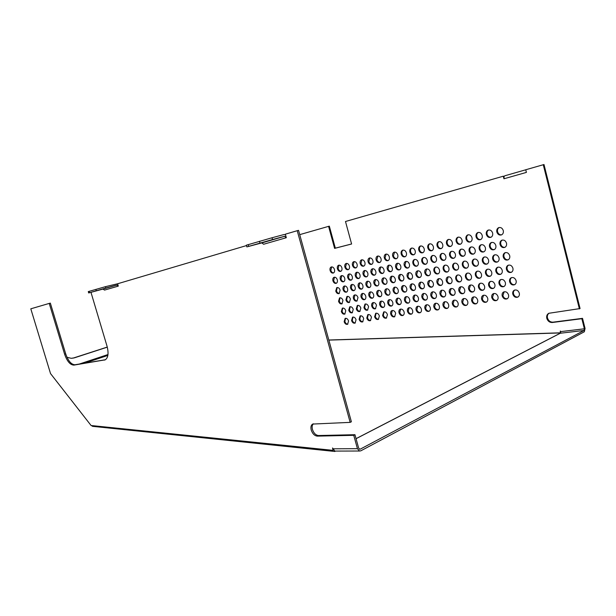 <?xml version="1.0" encoding="UTF-8"?>
<svg xmlns="http://www.w3.org/2000/svg" width="616" height="616" viewBox="0 0 616 616"><rect width="100%" height="100%" fill="white"/><g stroke="black" fill="none" stroke-linecap="round" stroke-linejoin="round"><path stroke-width="0.92" d="M357.996 297.605C357.211 295.488 356.04 294.625 354.485 295.018C353.415 295.642 353.06 296.796 353.422 298.475C354.215 300.585 355.386 301.447 356.941 301.055L357.996 297.605M354.985 294.879L354.146 298.213C354.77 300.007 355.771 300.916 357.165 300.931M347.455 296.342L346.639 299.638C347.247 301.416 348.233 302.31 349.603 302.333M340.055 297.782L339.27 301.039C339.87 302.795 340.833 303.68 342.173 303.711M501.085 279.479C499.83 280.334 499.391 281.643 499.753 283.399C500.569 285.701 502.009 286.725 504.057 286.478M490.675 281.358C489.45 282.205 489.027 283.491 489.381 285.231C490.19 287.495 491.591 288.511 493.593 288.288M480.495 283.191C479.294 284.022 478.878 285.3 479.24 287.025C480.033 289.25 481.396 290.259 483.352 290.059M470.524 284.992L469.307 288.773C470.085 290.968 471.425 291.976 473.327 291.791M460.768 286.748L459.582 290.49C460.345 292.654 461.653 293.647 463.509 293.486M451.212 288.473L450.065 292.176C450.812 294.302 452.09 295.295 453.907 295.149M441.849 290.167L440.733 293.824C441.472 295.919 442.727 296.904 444.49 296.773M432.678 291.822L431.6 295.441C432.324 297.505 433.548 298.475 435.273 298.367M423.685 293.439L422.645 297.02C423.354 299.053 424.555 300.023 426.241 299.923M414.876 295.033L413.867 298.567C414.568 300.577 415.738 301.532 417.386 301.455M406.244 296.589L405.259 300.092C405.952 302.063 407.099 303.018 408.708 302.949M397.774 298.121L396.82 301.578C397.497 303.526 398.629 304.473 400.2 304.42M362.67 293.393L361.8 296.758C362.424 298.583 363.455 299.491 364.88 299.491M370.493 291.876L369.592 295.28C370.231 297.128 371.279 298.044 372.734 298.036M378.463 290.329L377.539 293.77C378.185 295.642 379.248 296.565 380.742 296.542M386.594 288.75L385.639 292.23C386.294 294.125 387.379 295.064 388.904 295.025M394.879 287.141L393.894 290.66C394.556 292.585 395.665 293.524 397.22 293.486M403.326 285.501L402.31 289.058C402.987 291.014 404.119 291.961 405.705 291.907M411.95 283.83L410.895 287.426C411.58 289.412 412.735 290.367 414.36 290.298M420.736 282.128L419.65 285.762C420.351 287.772 421.529 288.735 423.192 288.65M429.706 280.388L428.59 284.068C429.298 286.101 430.499 287.071 432.209 286.979M438.862 278.609L437.707 282.336C438.423 284.4 439.655 285.377 441.403 285.27M448.209 276.8L447.016 280.565C447.747 282.667 449.002 283.645 450.789 283.522M457.742 274.952C456.564 275.768 456.148 277.038 456.51 278.763C457.257 280.888 458.543 281.882 460.375 281.735M467.482 273.065C466.273 273.889 465.85 275.175 466.212 276.915C466.974 279.079 468.291 280.08 470.162 279.918M477.431 271.132C476.199 271.972 475.76 273.273 476.122 275.036C476.9 277.231 478.247 278.24 480.164 278.055M487.595 269.161C486.332 270.016 485.885 271.333 486.247 273.111C487.033 275.337 488.411 276.353 490.382 276.153M426.626 304.735L425.625 308.246C426.349 310.31 427.573 311.28 429.283 311.172M417.802 306.206L416.824 309.686C417.54 311.719 418.734 312.682 420.405 312.589M409.147 307.654L408.2 311.095C408.908 313.097 410.071 314.052 411.704 313.975M400.662 309.07L399.745 312.474C400.438 314.453 401.578 315.4 403.18 315.33M392.338 310.464L391.453 313.829C392.13 315.777 393.254 316.724 394.81 316.67M384.176 311.827L383.314 315.161C383.984 317.078 385.085 318.018 386.609 317.971M376.168 313.167L375.337 316.462C375.991 318.356 377.069 319.288 378.563 319.257M368.306 314.483L367.498 317.748C368.152 319.612 369.207 320.536 370.663 320.52M514.83 290.005C513.598 290.868 513.159 292.161 513.513 293.886C514.375 296.257 515.869 297.297 518.01 297.004M511.719 277.562C510.441 278.432 509.979 279.756 510.348 281.527C511.18 283.861 512.651 284.9 514.753 284.63M508.6 265.096C507.276 265.973 506.799 267.321 507.168 269.138C507.984 271.44 509.424 272.465 511.496 272.226M505.474 252.591C504.104 253.476 503.603 254.847 503.98 256.718C504.773 258.982 506.19 260.006 508.231 259.79M360.599 315.769L359.813 319.003C360.452 320.844 361.484 321.76 362.916 321.752M353.022 317.04L352.267 320.235C352.899 322.053 353.915 322.961 355.309 322.961M345.591 318.28L344.86 321.444C345.476 323.238 346.477 324.139 347.848 324.155M502.348 240.063C500.923 240.948 500.408 242.35 500.785 244.267C501.555 246.492 502.949 247.509 504.951 247.324M435.635 303.226L434.603 306.783C435.343 308.87 436.582 309.856 438.338 309.725M444.829 301.694L443.759 305.282C444.513 307.407 445.784 308.4 447.578 308.254M454.208 300.123L453.107 303.757C453.877 305.913 455.178 306.907 457.01 306.745M463.786 298.521L462.655 302.202C463.432 304.389 464.764 305.39 466.643 305.213M473.565 296.889L472.395 300.608C473.188 302.833 474.551 303.842 476.476 303.642M483.545 295.226L482.343 298.983C483.16 301.239 484.553 302.256 486.525 302.033M493.747 293.516L492.515 297.32C493.339 299.615 494.763 300.639 496.789 300.392M504.173 291.776L502.902 295.626C503.742 297.959 505.205 298.991 507.284 298.721M342.827 308.038L342.065 311.249C342.673 313.028 343.659 313.921 345.014 313.944M350.242 306.699L349.457 309.948C350.073 311.742 351.074 312.651 352.46 312.659M357.796 305.336L356.987 308.616C357.611 310.441 358.635 311.35 360.044 311.35M365.488 303.95L364.657 307.261C365.288 309.109 366.335 310.025 367.775 310.017M373.335 302.533L372.464 305.882C373.111 307.754 374.174 308.678 375.652 308.655M381.327 301.085L380.434 304.473C381.088 306.368 382.166 307.299 383.676 307.269M389.466 299.615L388.55 303.041C389.212 304.966 390.321 305.906 391.861 305.859M346.538 263.386L345.607 266.867C346.192 268.599 347.155 269.492 348.494 269.531M339.054 265.142L338.153 268.584C338.731 270.301 339.678 271.179 340.995 271.233M331.708 266.867L330.838 270.278C331.408 271.972 332.34 272.842 333.626 272.903M491.768 242.404C490.382 243.274 489.874 244.66 490.251 246.554C491.014 248.749 492.369 249.757 494.325 249.588M354.161 261.592L353.207 265.111C353.8 266.867 354.778 267.767 356.148 267.798M361.931 259.767L360.945 263.325C361.546 265.103 362.539 266.012 363.94 266.035M369.854 257.904L368.83 261.507C369.438 263.309 370.455 264.218 371.887 264.233M481.419 244.691C480.064 245.553 479.579 246.916 479.956 248.787C480.703 250.951 482.028 251.952 483.937 251.798M471.294 246.931C469.97 247.778 469.5 249.126 469.877 250.974C470.609 253.107 471.91 254.1 473.766 253.961M461.384 249.126C460.09 249.957 459.636 251.29 460.006 253.122C460.73 255.216 462 256.202 463.817 256.079M451.682 251.266C450.419 252.09 449.98 253.407 450.35 255.216C451.058 257.28 452.306 258.266 454.077 258.158M442.18 253.369C440.948 254.185 440.517 255.486 440.887 257.272C441.587 259.305 442.804 260.283 444.536 260.191M432.871 255.432C431.67 256.233 431.254 257.511 431.623 259.282C432.317 261.292 433.502 262.254 435.196 262.177M423.754 257.442C422.584 258.235 422.183 259.505 422.545 261.253C423.223 263.232 424.393 264.187 426.049 264.125M414.822 259.421C413.675 260.206 413.29 261.454 413.652 263.186C414.322 265.134 415.461 266.089 417.078 266.035M448.64 239.385C447.339 240.217 446.877 241.549 447.255 243.405C447.947 245.438 449.172 246.415 450.912 246.323M458.319 237.114C456.995 237.953 456.518 239.308 456.895 241.179C457.596 243.243 458.843 244.229 460.629 244.121M468.214 234.788C466.851 235.635 466.358 237.014 466.736 238.908C467.452 241.002 468.73 241.988 470.562 241.872M478.324 232.409C476.923 233.272 476.414 234.665 476.792 236.583C477.523 238.708 478.825 239.709 480.703 239.578M488.65 229.984C487.218 230.861 486.694 232.27 487.071 234.211C487.81 236.367 489.142 237.376 491.067 237.229M439.154 241.618C437.891 242.435 437.445 243.751 437.814 245.584C438.5 247.586 439.693 248.556 441.403 248.479M429.868 243.797C428.628 244.606 428.197 245.907 428.574 247.717C429.244 249.696 430.415 250.65 432.085 250.596M420.767 245.938C419.565 246.731 419.142 248.017 419.519 249.803C420.181 251.759 421.329 252.714 422.953 252.66M411.858 248.032C410.68 248.818 410.271 250.088 410.641 251.852C411.296 253.777 412.42 254.724 414.014 254.685M403.118 250.081C401.971 250.858 401.578 252.121 401.948 253.861C402.595 255.763 403.696 256.703 405.251 256.672M394.556 252.098L393.424 255.833C394.055 257.704 395.133 258.635 396.658 258.62M386.163 254.069L385.062 257.757C385.693 259.606 386.748 260.53 388.242 260.53M377.931 256.002L376.869 259.652C377.485 261.477 378.524 262.393 379.98 262.401M445.199 265.096C444.005 265.904 443.589 267.182 443.951 268.93C444.667 271.002 445.907 271.979 447.67 271.864M435.874 267.036C434.703 267.829 434.303 269.092 434.665 270.824C435.373 272.857 436.582 273.827 438.299 273.735M426.734 268.93L425.571 272.672C426.264 274.682 427.45 275.645 429.129 275.568M417.787 270.786L416.655 274.49C417.34 276.469 418.503 277.423 420.143 277.354M409.009 272.611L407.915 276.268C408.593 278.216 409.732 279.163 411.334 279.11M400.408 274.389L399.353 278.009C400.015 279.934 401.132 280.873 402.702 280.834M391.976 276.145L390.952 279.718C391.607 281.62 392.7 282.551 394.232 282.521M352.175 284.407L351.305 287.788C351.913 289.559 352.906 290.459 354.285 290.483M344.66 285.963L343.82 289.312C344.413 291.06 345.391 291.953 346.739 291.984M337.275 287.495L336.467 290.806C337.052 292.538 338.007 293.424 339.331 293.462M497.982 267.151C496.688 268.014 496.227 269.346 496.596 271.148C497.389 273.412 498.806 274.428 500.823 274.212M359.836 282.813L358.943 286.232C359.559 288.034 360.568 288.942 361.969 288.95M367.644 281.196L366.72 284.646C367.344 286.471 368.368 287.387 369.808 287.387M375.598 279.541L374.644 283.037C375.275 284.885 376.322 285.809 377.793 285.801M383.714 277.855L382.721 281.389C383.36 283.268 384.43 284.192 385.932 284.176M406.067 261.361L404.935 265.072C405.598 267.005 406.714 267.945 408.293 267.906M397.489 263.255L396.388 266.928C397.043 268.83 398.136 269.77 399.684 269.739M389.073 265.119L388.011 268.745C388.65 270.624 389.728 271.556 391.237 271.533M380.819 266.944L379.795 270.532C380.426 272.38 381.481 273.304 382.96 273.296M372.734 268.73L371.741 272.28C372.357 274.112 373.396 275.021 374.844 275.029M364.795 270.493L363.833 273.997C364.441 275.799 365.457 276.707 366.874 276.723M357.003 272.21L356.079 275.683C356.679 277.462 357.673 278.363 359.059 278.386M454.716 263.124C453.492 263.941 453.068 265.234 453.438 267.005C454.161 269.1 455.424 270.085 457.226 269.962M464.441 261.107C463.186 261.939 462.747 263.248 463.117 265.034C463.856 267.159 465.149 268.153 466.997 268.014M474.366 259.043C473.088 259.89 472.634 261.215 473.003 263.024C473.758 265.18 475.082 266.181 476.969 266.027M484.515 256.941C483.206 257.796 482.736 259.136 483.106 260.968C483.868 263.163 485.223 264.164 487.164 263.995M349.357 273.904L348.464 277.339C349.056 279.094 350.034 279.987 351.397 280.018M341.857 275.568L340.987 278.956C341.58 280.696 342.535 281.581 343.867 281.62M334.496 277.192L333.656 280.55C334.234 282.267 335.173 283.144 336.482 283.191M494.879 254.793C493.539 255.663 493.054 257.018 493.424 258.866C494.209 261.092 495.595 262.108 497.582 261.916M499.206 227.504C497.743 228.39 497.197 229.822 497.582 231.785C498.329 233.972 499.692 234.989 501.663 234.827M335.335 248.156L334.596 248.379L328.582 226.357L329.329 226.149L335.335 248.156L351.59 243.975M504.119 176.345L503.295 176.199L503.95 178.779L504.119 176.345L504.766 175.806L525.748 169.785M548.887 313.275L580.072 308.562L543.997 164.526L525.741 169.754L526.403 172.395L503.95 178.779M549.133 313.174C547.593 314.26 547.047 315.869 547.485 317.987C548.471 320.82 550.296 322.214 552.976 322.168L582.52 318.349L581.843 318.695L584.376 328.798L584.022 330.461L360.314 449.118L359.667 449.21L358.635 448.04L354.955 434.703L353.746 435.327L357.434 448.679L359.482 451.02L360.791 450.835L584.353 331.762L585.054 328.444L582.52 318.349M350.404 299.045C349.626 296.95 348.471 296.096 346.947 296.481L345.915 299.9C346.692 301.986 347.848 302.841 349.372 302.464L350.404 299.045M342.95 300.462C342.18 298.39 341.048 297.543 339.555 297.913L338.546 301.293C339.316 303.365 340.448 304.212 341.942 303.842L342.95 300.462M505.366 282.575C504.365 279.995 502.764 279.025 500.554 279.672C499.168 280.48 498.667 281.828 499.037 283.691C500.03 286.271 501.64 287.241 503.857 286.586C505.236 285.778 505.736 284.438 505.366 282.575M494.864 284.43C493.878 281.882 492.307 280.919 490.151 281.543C488.788 282.344 488.296 283.668 488.673 285.524C489.651 288.072 491.222 289.027 493.393 288.396C494.74 287.603 495.233 286.278 494.864 284.43M484.584 286.24C483.614 283.73 482.082 282.775 479.972 283.375C478.632 284.161 478.155 285.47 478.524 287.31C479.487 289.828 481.027 290.783 483.144 290.167C484.476 289.389 484.954 288.08 484.584 286.24M474.528 288.019C473.573 285.531 472.064 284.584 470 285.17C468.691 285.94 468.222 287.241 468.591 289.066C469.546 291.545 471.055 292.492 473.119 291.899C474.428 291.137 474.89 289.836 474.528 288.019M464.68 289.751C463.74 287.302 462.262 286.363 460.244 286.925C458.958 287.687 458.497 288.973 458.866 290.783C459.805 293.231 461.284 294.171 463.301 293.601C464.587 292.846 465.042 291.56 464.68 289.751M455.032 291.453C454.108 289.035 452.66 288.096 450.689 288.65C449.426 289.397 448.972 290.667 449.341 292.461C450.265 294.879 451.721 295.819 453.692 295.264C454.955 294.517 455.401 293.247 455.032 291.453M445.591 293.124C444.675 290.729 443.258 289.805 441.333 290.336C440.086 291.068 439.647 292.323 440.017 294.109C440.925 296.496 442.35 297.428 444.282 296.889C445.514 296.157 445.953 294.902 445.591 293.124M436.336 294.756C435.435 292.392 434.041 291.468 432.163 291.984C430.938 292.708 430.507 293.947 430.877 295.719C431.77 298.082 433.171 298.999 435.058 298.483C436.274 297.767 436.698 296.519 436.336 294.756M427.273 296.358C426.387 294.025 425.017 293.108 423.177 293.609C421.968 294.317 421.552 295.541 421.922 297.297C422.807 299.63 424.17 300.546 426.026 300.046C427.219 299.338 427.635 298.106 427.273 296.358M418.387 297.921C417.509 295.618 416.17 294.71 414.368 295.195C413.182 295.888 412.774 297.105 413.143 298.845C414.014 301.155 415.361 302.063 417.171 301.57C418.341 300.877 418.749 299.661 418.387 297.921M409.678 299.461C408.816 297.181 407.499 296.273 405.736 296.75C404.573 297.436 404.173 298.637 404.535 300.369C405.397 302.649 406.714 303.549 408.493 303.072C409.648 302.394 410.04 301.185 409.678 299.461M401.139 300.962C400.292 298.714 398.999 297.813 397.266 298.275C396.127 298.945 395.734 300.138 396.096 301.855C396.95 304.111 398.244 305.005 399.977 304.543C401.116 303.873 401.501 302.679 401.139 300.962M365.735 296.134C364.934 294.001 363.74 293.131 362.162 293.532C361.076 294.171 360.714 295.334 361.076 297.02C361.869 299.153 363.063 300.023 364.657 299.615C365.735 298.983 366.096 297.821 365.735 296.134M373.619 294.64C372.811 292.477 371.594 291.607 369.977 292.015C368.876 292.662 368.507 293.84 368.869 295.541C369.677 297.697 370.894 298.575 372.511 298.159C373.612 297.513 373.981 296.335 373.619 294.64M381.65 293.116C380.834 290.929 379.602 290.051 377.955 290.475C376.83 291.129 376.445 292.315 376.815 294.032C377.631 296.219 378.863 297.097 380.519 296.666C381.635 296.011 382.012 294.825 381.65 293.116M389.843 291.56C389.012 289.351 387.757 288.465 386.078 288.904C384.931 289.566 384.546 290.767 384.908 292.492C385.739 294.702 386.994 295.588 388.688 295.149C389.82 294.479 390.205 293.285 389.843 291.56M398.198 289.974C397.358 287.734 396.08 286.848 394.363 287.295C393.193 287.972 392.8 289.189 393.17 290.929C394.001 293.162 395.287 294.048 397.012 293.601C398.167 292.923 398.56 291.715 398.198 289.974M406.714 288.357C405.867 286.094 404.558 285.193 402.81 285.662C401.624 286.348 401.216 287.572 401.586 289.327C402.433 291.591 403.734 292.485 405.497 292.015C406.675 291.329 407.084 290.105 406.714 288.357M415.4 286.702C414.537 284.415 413.213 283.514 411.419 283.991C410.218 284.692 409.802 285.932 410.171 287.695C411.026 289.982 412.358 290.891 414.16 290.405C415.353 289.705 415.769 288.473 415.4 286.702M424.27 285.023C423.392 282.705 422.037 281.797 420.212 282.29C418.988 283.006 418.557 284.253 418.926 286.04C419.796 288.35 421.152 289.258 422.992 288.765C424.208 288.049 424.632 286.802 424.27 285.023M433.31 283.306C432.424 280.965 431.046 280.049 429.175 280.557C427.928 281.281 427.489 282.544 427.866 284.338C428.744 286.679 430.13 287.595 432.001 287.087C433.24 286.363 433.679 285.1 433.31 283.306M442.542 281.55C441.641 279.179 440.24 278.263 438.33 278.786C437.06 279.525 436.613 280.796 436.983 282.605C437.876 284.977 439.285 285.901 441.202 285.37C442.465 284.638 442.912 283.36 442.542 281.55M451.967 279.764C451.058 277.362 449.618 276.438 447.67 276.977C446.377 277.724 445.915 279.017 446.292 280.842C447.201 283.245 448.633 284.168 450.596 283.622C451.875 282.875 452.337 281.589 451.967 279.764M461.592 277.939C460.66 275.506 459.205 274.574 457.203 275.129C455.886 275.891 455.417 277.2 455.794 279.04C456.71 281.466 458.181 282.397 460.183 281.835C461.492 281.073 461.962 279.772 461.592 277.939M471.417 276.068C470.478 273.612 468.984 272.665 466.943 273.242C465.604 274.02 465.118 275.337 465.496 277.192C466.428 279.656 467.921 280.596 469.977 280.018C471.309 279.24 471.787 277.924 471.417 276.068M481.45 274.166C480.503 271.671 478.978 270.724 476.884 271.317C475.521 272.11 475.028 273.442 475.406 275.314C476.353 277.808 477.877 278.755 479.98 278.155C481.335 277.362 481.827 276.03 481.45 274.166M491.707 272.218C490.744 269.692 489.189 268.738 487.048 269.354C485.662 270.162 485.154 271.51 485.531 273.389C486.494 275.914 488.049 276.869 490.197 276.253C491.576 275.444 492.084 274.105 491.707 272.218M430.268 307.661C429.367 305.305 427.989 304.389 426.133 304.897C424.955 305.598 424.54 306.806 424.909 308.539C425.802 310.895 427.188 311.812 429.052 311.296C430.222 310.603 430.63 309.386 430.268 307.661M421.367 309.116C420.482 306.791 419.126 305.875 417.309 306.368C416.147 307.061 415.746 308.262 416.108 309.971C416.993 312.297 418.349 313.213 420.174 312.712C421.329 312.027 421.729 310.826 421.367 309.116M412.635 310.541C411.765 308.239 410.433 307.33 408.654 307.815C407.515 308.493 407.122 309.679 407.484 311.38C408.354 313.683 409.686 314.584 411.473 314.106C412.612 313.429 412.997 312.243 412.635 310.541M404.081 311.935C403.218 309.663 401.917 308.762 400.169 309.224C399.045 309.894 398.668 311.072 399.029 312.759C399.892 315.03 401.193 315.931 402.941 315.469C404.058 314.799 404.442 313.621 404.081 311.935M395.688 313.305C394.841 311.057 393.555 310.164 391.845 310.618C390.744 311.272 390.375 312.435 390.729 314.114C391.584 316.362 392.862 317.255 394.579 316.801L395.688 313.305M387.456 314.645C386.617 312.428 385.362 311.534 383.683 311.973L382.598 315.446C383.437 317.663 384.692 318.549 386.371 318.11L387.456 314.645M379.387 315.97C378.555 313.767 377.323 312.889 375.683 313.313L374.613 316.747C375.444 318.942 376.676 319.82 378.324 319.396L379.387 315.97M371.463 317.255C370.647 315.092 369.431 314.206 367.821 314.622L366.782 318.025C367.598 320.197 368.815 321.067 370.424 320.651L371.463 317.255M519.296 293.131C518.264 290.49 516.601 289.512 514.322 290.19C512.943 291.014 512.443 292.346 512.812 294.194C513.844 296.835 515.5 297.813 517.794 297.128C519.157 296.311 519.658 294.979 519.296 293.131M516.108 280.68C515.091 278.062 513.451 277.085 511.188 277.754C509.778 278.586 509.263 279.941 509.632 281.82C510.649 284.438 512.289 285.408 514.56 284.738C515.962 283.914 516.477 282.559 516.108 280.68M512.905 268.191C511.911 265.604 510.287 264.634 508.046 265.288C506.606 266.127 506.075 267.506 506.452 269.423C507.445 272.01 509.07 272.98 511.326 272.318C512.751 271.479 513.282 270.108 512.905 268.191M509.702 255.679C508.724 253.114 507.122 252.152 504.897 252.791C503.426 253.638 502.879 255.039 503.257 256.988C504.235 259.552 505.844 260.514 508.077 259.867C509.54 259.02 510.079 257.627 509.702 255.679M363.686 318.526C362.878 316.378 361.684 315.507 360.114 315.908L359.097 319.281C359.906 321.421 361.099 322.291 362.678 321.891L363.686 318.526M356.063 319.773C355.263 317.648 354.085 316.786 352.545 317.171L351.551 320.512C352.344 322.63 353.522 323.5 355.07 323.107L356.063 319.773M348.571 320.998C347.778 318.895 346.623 318.033 345.114 318.41L344.144 321.721C344.929 323.816 346.084 324.678 347.601 324.293L348.571 320.998M506.491 243.127C505.528 240.587 503.942 239.632 501.74 240.263C500.238 241.118 499.676 242.542 500.061 244.529C501.024 247.07 502.61 248.025 504.82 247.386C506.313 246.531 506.868 245.114 506.491 243.127M439.354 306.183C438.446 303.796 437.037 302.872 435.135 303.395C433.933 304.104 433.518 305.336 433.88 307.076C434.796 309.455 436.205 310.379 438.107 309.856C439.3 309.14 439.716 307.915 439.354 306.183M448.625 304.666C447.701 302.256 446.269 301.316 444.328 301.863C443.104 302.587 442.681 303.827 443.043 305.575C443.967 307.992 445.399 308.924 447.355 308.377C448.563 307.654 448.987 306.421 448.625 304.666M458.096 303.126C457.157 300.677 455.694 299.738 453.707 300.3C452.46 301.031 452.028 302.287 452.39 304.05C453.33 306.499 454.793 307.438 456.787 306.868C458.019 306.137 458.458 304.889 458.096 303.126M467.76 301.547C466.805 299.068 465.311 298.121 463.278 298.698C462.015 299.453 461.569 300.716 461.938 302.495C462.885 304.966 464.379 305.913 466.42 305.336C467.675 304.589 468.122 303.326 467.76 301.547M477.631 299.938C476.661 297.428 475.136 296.473 473.057 297.074C471.771 297.836 471.317 299.114 471.679 300.908C472.649 303.411 474.174 304.366 476.26 303.765C477.531 303.003 477.993 301.725 477.631 299.938M487.71 298.29C486.725 295.749 485.169 294.787 483.044 295.403C481.735 296.18 481.265 297.474 481.635 299.284C482.613 301.817 484.176 302.779 486.309 302.156C487.603 301.386 488.072 300.092 487.71 298.29M498.005 296.612C497.012 294.032 495.418 293.07 493.247 293.701C491.915 294.494 491.437 295.803 491.799 297.62C492.8 300.192 494.386 301.162 496.573 300.516C497.897 299.73 498.375 298.429 498.005 296.612M508.531 294.887C507.522 292.284 505.898 291.306 503.672 291.969C502.317 292.769 501.824 294.094 502.194 295.926C503.203 298.537 504.827 299.507 507.068 298.845C508.408 298.036 508.901 296.72 508.531 294.887M345.761 310.741C344.983 308.655 343.844 307.8 342.334 308.169L341.349 311.519C342.126 313.606 343.266 314.453 344.775 314.083L345.761 310.741M353.238 309.417C352.444 307.315 351.282 306.452 349.749 306.837L348.733 310.21C349.526 312.32 350.689 313.182 352.229 312.789L353.238 309.417M360.845 308.077C360.044 305.944 358.866 305.082 357.303 305.474L356.264 308.885C357.057 311.018 358.243 311.881 359.813 311.48L360.845 308.077M368.599 306.706C367.791 304.55 366.589 303.68 364.995 304.088L363.933 307.53C364.741 309.686 365.942 310.556 367.544 310.148L368.599 306.706M376.507 305.313C375.683 303.134 374.459 302.256 372.834 302.679C371.748 303.318 371.386 304.473 371.748 306.152C372.565 308.331 373.789 309.209 375.421 308.785L376.507 305.313M384.561 303.896C383.73 301.686 382.482 300.808 380.819 301.239C379.718 301.886 379.348 303.057 379.71 304.751C380.534 306.953 381.781 307.831 383.452 307.399C384.546 306.753 384.915 305.582 384.561 303.896M392.769 302.441C391.93 300.215 390.66 299.322 388.965 299.769C387.841 300.431 387.464 301.617 387.826 303.318C388.665 305.544 389.936 306.429 391.637 305.983C392.754 305.328 393.131 304.142 392.769 302.441M349.418 266.058C348.656 263.995 347.516 263.147 346 263.517C344.883 264.156 344.506 265.357 344.875 267.105C345.63 269.169 346.777 270.008 348.294 269.639C349.411 268.992 349.788 267.798 349.418 266.058M341.88 267.791C341.125 265.75 340.009 264.911 338.523 265.273C337.422 265.904 337.052 267.09 337.422 268.822C338.169 270.863 339.293 271.702 340.787 271.34C341.88 270.709 342.25 269.523 341.88 267.791M334.48 269.5C333.741 267.483 332.64 266.643 331.177 266.998C330.091 267.621 329.737 268.792 330.107 270.509C330.846 272.534 331.947 273.365 333.418 273.011C334.496 272.387 334.85 271.217 334.48 269.5M495.818 245.445C494.871 242.935 493.324 241.988 491.168 242.596C489.697 243.435 489.15 244.845 489.528 246.808C490.475 249.318 492.03 250.265 494.194 249.649C495.657 248.818 496.196 247.416 495.818 245.445M357.095 264.279C356.325 262.2 355.17 261.346 353.623 261.723C352.483 262.377 352.098 263.586 352.468 265.35C353.238 267.436 354.392 268.283 355.948 267.898C357.08 267.252 357.465 266.043 357.095 264.279M364.918 262.478C364.141 260.368 362.963 259.513 361.384 259.906C360.229 260.568 359.836 261.785 360.206 263.563C360.984 265.673 362.162 266.528 363.748 266.135C364.903 265.473 365.288 264.249 364.918 262.478M372.896 260.637C372.11 258.504 370.917 257.642 369.3 258.042C368.122 258.72 367.721 259.952 368.091 261.746C368.876 263.879 370.077 264.741 371.694 264.333C372.865 263.656 373.273 262.424 372.896 260.637M485.385 247.709C484.445 245.237 482.929 244.29 480.827 244.883C479.379 245.707 478.848 247.093 479.225 249.049C480.157 251.52 481.681 252.468 483.791 251.867C485.231 251.043 485.762 249.657 485.385 247.709M475.167 249.927C474.251 247.478 472.757 246.546 470.701 247.116C469.284 247.925 468.768 249.295 469.146 251.236C470.062 253.677 471.556 254.616 473.619 254.038C475.028 253.23 475.544 251.859 475.167 249.927M465.172 252.098C464.264 249.68 462.808 248.749 460.799 249.303C459.405 250.096 458.897 251.459 459.282 253.376C460.183 255.786 461.646 256.718 463.663 256.164C465.049 255.37 465.55 254.015 465.172 252.098M455.393 254.215C454.493 251.836 453.06 250.912 451.097 251.444C449.734 252.229 449.241 253.569 449.618 255.471C450.512 257.858 451.944 258.782 453.915 258.235C455.278 257.457 455.763 256.117 455.393 254.215M445.807 256.295C444.929 253.938 443.528 253.022 441.603 253.546C440.263 254.308 439.778 255.64 440.155 257.526C441.041 259.883 442.442 260.799 444.375 260.275C445.707 259.505 446.184 258.181 445.807 256.295M436.428 258.335C435.558 256.002 434.18 255.093 432.301 255.601C430.984 256.348 430.515 257.665 430.892 259.536C431.762 261.862 433.14 262.77 435.027 262.262C436.336 261.515 436.806 260.206 436.428 258.335M427.242 260.329C426.38 258.027 425.032 257.118 423.192 257.611C421.898 258.35 421.436 259.652 421.814 261.507C422.676 263.802 424.024 264.711 425.872 264.218C427.158 263.479 427.612 262.177 427.242 260.329M418.233 262.277C417.386 260.006 416.062 259.105 414.26 259.582C412.99 260.314 412.543 261.592 412.92 263.432C413.767 265.712 415.092 266.605 416.901 266.127C418.164 265.404 418.611 264.118 418.233 262.277M452.283 242.319C451.397 239.955 449.988 239.039 448.04 239.562C446.646 240.348 446.138 241.711 446.523 243.651C447.401 246.007 448.818 246.924 450.773 246.4C452.159 245.607 452.66 244.252 452.283 242.319M462.038 240.063C461.145 237.676 459.705 236.752 457.711 237.291C456.294 238.092 455.778 239.47 456.163 241.426C457.049 243.813 458.497 244.737 460.498 244.19C461.908 243.389 462.423 242.019 462.038 240.063M472.018 237.761C471.109 235.343 469.638 234.411 467.598 234.973C466.15 235.789 465.619 237.183 466.004 239.154C466.913 241.572 468.383 242.504 470.432 241.934C471.864 241.125 472.395 239.732 472.018 237.761M482.205 235.412C481.288 232.964 479.787 232.024 477.7 232.602C476.222 233.433 475.683 234.842 476.068 236.829C476.984 239.285 478.486 240.217 480.58 239.632C482.043 238.808 482.59 237.399 482.205 235.412M492.623 233.01C491.691 230.523 490.159 229.583 488.026 230.176C486.517 231.023 485.962 232.455 486.347 234.457C487.279 236.944 488.811 237.884 490.952 237.283C492.446 236.436 493 235.012 492.623 233.01M548.679 313.375C546.97 314.414 546.346 316.07 546.792 318.326C547.778 321.159 549.611 322.553 552.29 322.507L581.843 318.695M442.719 244.521C441.849 242.188 440.463 241.28 438.561 241.788C437.191 242.558 436.698 243.905 437.083 245.823C437.953 248.163 439.339 249.072 441.248 248.556C442.611 247.786 443.097 246.439 442.719 244.521M433.364 246.685C432.501 244.375 431.146 243.474 429.275 243.967C427.935 244.729 427.458 246.054 427.835 247.955C428.69 250.265 430.06 251.166 431.924 250.674C433.264 249.911 433.741 248.587 433.364 246.685M424.193 248.802C423.346 246.523 422.014 245.622 420.189 246.1C418.872 246.847 418.403 248.163 418.78 250.05C419.627 252.329 420.967 253.23 422.792 252.745C424.101 251.998 424.57 250.681 424.193 248.802M415.207 250.874C414.375 248.618 413.067 247.724 411.28 248.194C409.987 248.926 409.525 250.227 409.91 252.098C410.741 254.346 412.058 255.24 413.844 254.77C415.13 254.038 415.584 252.737 415.207 250.874M406.406 252.906C405.582 250.674 404.296 249.788 402.548 250.242C401.278 250.966 400.831 252.252 401.208 254.1C402.032 256.333 403.326 257.219 405.074 256.757C406.337 256.04 406.783 254.755 406.406 252.906M397.782 254.893C396.966 252.691 395.703 251.813 393.986 252.252C392.746 252.96 392.307 254.231 392.685 256.071C393.501 258.273 394.764 259.151 396.481 258.712C397.72 258.004 398.152 256.733 397.782 254.893M389.32 256.849C388.519 254.67 387.279 253.792 385.601 254.223C384.376 254.916 383.953 256.179 384.33 257.996C385.131 260.175 386.371 261.053 388.057 260.622C389.274 259.921 389.697 258.666 389.32 256.849M381.027 258.759C380.234 256.603 379.017 255.732 377.369 256.148C376.168 256.834 375.76 258.081 376.13 259.89C376.923 262.046 378.147 262.909 379.795 262.493C380.988 261.808 381.404 260.568 381.027 258.759M448.895 268.045C447.994 265.665 446.577 264.741 444.637 265.273C443.32 266.035 442.85 267.344 443.227 269.2C444.121 271.571 445.545 272.495 447.486 271.964C448.795 271.202 449.264 269.9 448.895 268.045M439.485 269.954C438.607 267.606 437.214 266.69 435.32 267.205C434.026 267.952 433.564 269.246 433.941 271.086C434.827 273.435 436.213 274.351 438.122 273.827C439.4 273.088 439.863 271.795 439.485 269.954M430.276 271.833C429.406 269.508 428.043 268.599 426.187 269.1C424.917 269.831 424.47 271.109 424.84 272.934C425.71 275.26 427.08 276.168 428.944 275.66C430.207 274.929 430.646 273.65 430.276 271.833M421.252 273.666C420.397 271.371 419.057 270.463 417.24 270.948C415.993 271.671 415.554 272.934 415.923 274.751C416.786 277.038 418.125 277.947 419.95 277.454C421.19 276.738 421.621 275.475 421.252 273.666M412.412 275.46C411.557 273.196 410.248 272.295 408.47 272.765C407.245 273.473 406.814 274.728 407.191 276.522C408.038 278.794 409.355 279.687 411.134 279.217C412.358 278.509 412.782 277.254 412.412 275.46M403.742 277.223C402.903 274.982 401.617 274.089 399.876 274.551C398.668 275.244 398.252 276.484 398.621 278.27C399.461 280.511 400.754 281.397 402.502 280.942C403.696 280.241 404.111 279.01 403.742 277.223M395.249 278.956C394.417 276.738 393.154 275.853 391.445 276.291C390.259 276.977 389.859 278.209 390.228 279.972C391.052 282.19 392.323 283.075 394.032 282.629C395.21 281.943 395.611 280.719 395.249 278.956M355.139 287.11C354.362 285.015 353.207 284.153 351.659 284.538C350.573 285.17 350.219 286.34 350.581 288.034C351.359 290.136 352.521 290.991 354.069 290.606C355.147 289.974 355.509 288.804 355.139 287.11M347.57 288.65C346.8 286.571 345.661 285.724 344.144 286.094C343.081 286.717 342.727 287.872 343.089 289.559C343.859 291.637 344.999 292.485 346.515 292.107C347.578 291.483 347.932 290.336 347.57 288.65M340.132 290.159C339.37 288.111 338.253 287.264 336.767 287.626L335.735 291.052C336.498 293.108 337.622 293.955 339.108 293.586L340.132 290.159M502.194 270.231C501.208 267.667 499.622 266.705 497.435 267.344C496.019 268.168 495.503 269.523 495.872 271.425C496.858 273.989 498.444 274.944 500.646 274.305C502.048 273.489 502.564 272.126 502.194 270.231M362.863 285.539C362.069 283.422 360.891 282.559 359.32 282.952C358.212 283.599 357.842 284.769 358.212 286.486C358.997 288.604 360.183 289.466 361.761 289.066C362.855 288.427 363.224 287.249 362.863 285.539M370.724 283.938C369.923 281.797 368.73 280.927 367.121 281.335C365.996 281.989 365.619 283.175 365.989 284.9C366.782 287.048 367.983 287.911 369.592 287.503C370.716 286.856 371.086 285.662 370.724 283.938M378.74 282.313C377.931 280.141 376.715 279.271 375.075 279.687C373.935 280.349 373.542 281.55 373.912 283.291C374.721 285.462 375.945 286.332 377.585 285.909C378.725 285.247 379.11 284.045 378.74 282.313M386.91 280.65C386.093 278.455 384.854 277.577 383.183 278.009C382.02 278.678 381.62 279.895 381.989 281.651C382.805 283.837 384.053 284.715 385.731 284.284C386.887 283.614 387.279 282.397 386.91 280.65M409.409 264.195C408.577 261.946 407.276 261.053 405.513 261.515C404.265 262.231 403.827 263.502 404.204 265.327C405.043 267.575 406.344 268.468 408.108 267.999C409.347 267.29 409.786 266.02 409.409 264.195M400.762 266.074C399.938 263.848 398.66 262.963 396.935 263.409C395.711 264.118 395.287 265.373 395.657 267.182C396.481 269.4 397.759 270.285 399.491 269.839C400.716 269.138 401.139 267.883 400.762 266.074M392.284 267.914C391.468 265.712 390.221 264.834 388.527 265.273C387.325 265.958 386.91 267.205 387.279 269C388.095 271.194 389.351 272.072 391.045 271.633C392.246 270.948 392.661 269.708 392.284 267.914M383.976 269.716C383.167 267.544 381.935 266.666 380.28 267.09C379.094 267.775 378.694 269 379.063 270.778C379.872 272.957 381.104 273.827 382.767 273.404C383.945 272.726 384.346 271.494 383.976 269.716M375.822 271.487C375.029 269.338 373.812 268.468 372.195 268.876C371.032 269.546 370.632 270.763 371.009 272.526C371.802 274.682 373.011 275.545 374.644 275.129C375.798 274.466 376.191 273.25 375.822 271.487M367.829 273.219C367.036 271.094 365.85 270.231 364.256 270.632C363.117 271.286 362.732 272.495 363.101 274.243C363.887 276.368 365.08 277.231 366.674 276.83C367.806 276.176 368.191 274.967 367.829 273.219M359.983 274.921C359.205 272.819 358.035 271.964 356.471 272.349C355.347 272.996 354.978 274.189 355.347 275.93C356.117 278.032 357.288 278.886 358.858 278.494C359.975 277.847 360.345 276.661 359.983 274.921M458.489 266.089C457.58 263.687 456.14 262.755 454.154 263.301C452.814 264.072 452.329 265.396 452.706 267.267C453.615 269.677 455.062 270.601 457.057 270.054C458.389 269.284 458.866 267.96 458.489 266.089M468.299 264.095C467.375 261.661 465.896 260.722 463.871 261.292C462.508 262.077 462.015 263.409 462.393 265.296C463.309 267.737 464.787 268.668 466.82 268.099C468.183 267.313 468.668 265.981 468.299 264.095M478.316 262.062C477.377 259.59 475.875 258.651 473.796 259.236C472.41 260.037 471.902 261.384 472.28 263.286C473.211 265.758 474.72 266.697 476.807 266.112C478.185 265.311 478.686 263.964 478.316 262.062M488.55 259.983C487.603 257.48 486.062 256.533 483.937 257.134C482.52 257.95 482.005 259.313 482.382 261.23C483.329 263.733 484.869 264.68 487.002 264.072C488.411 263.263 488.927 261.892 488.55 259.983M352.283 276.592C351.513 274.513 350.365 273.658 348.833 274.035C347.732 274.674 347.362 275.86 347.732 277.577C348.502 279.656 349.649 280.511 351.182 280.134C352.283 279.495 352.645 278.317 352.283 276.592M344.729 278.232C343.967 276.176 342.835 275.329 341.333 275.699C340.248 276.322 339.893 277.493 340.263 279.202C341.018 281.258 342.15 282.105 343.659 281.735C344.737 281.112 345.091 279.941 344.729 278.232M337.306 279.841C336.559 277.801 335.45 276.961 333.972 277.323C332.91 277.939 332.555 279.094 332.925 280.796C333.672 282.829 334.788 283.668 336.267 283.306C337.329 282.69 337.676 281.535 337.306 279.841M499.014 257.85C498.044 255.317 496.473 254.362 494.302 254.986C492.862 255.817 492.33 257.203 492.708 259.136C493.67 261.669 495.241 262.624 497.42 261.993C498.86 261.161 499.383 259.783 499.014 257.85M503.272 230.553C502.325 228.035 500.762 227.088 498.575 227.704C497.043 228.567 496.465 230.007 496.85 232.032C497.797 234.55 499.368 235.497 501.555 234.873C503.08 234.011 503.649 232.571 503.272 230.553M328.821 340.017L560.622 332.817M560.445 333.125L560.306 331.008L560.699 332.54M579.394 308.901L543.274 164.726M503.295 176.199L345.491 221.498L351.597 244.005L334.596 248.379M328.582 226.357L299.723 234.642M328.844 340.109L560.575 332.933M105.39 359.744L74.99 364.757C71.294 364.603 68.191 360.961 65.689 353.838L50.343 303.111L49.234 303.411L64.595 354.185C67.098 361.322 70.201 364.965 73.889 365.119L105.228 359.829C108.216 357.757 108.816 353.207 107.038 346.2L90.983 292.361M49.234 303.411L30.8 308.816L50.527 373.573L91.091 425.517L333.017 450.35L332.548 447.986L334.811 451.081L335.628 451.081M350.165 422.368L297.228 230.7L298.537 230.345L351.382 421.767L350.165 422.368L312.659 424.062C311.011 425.148 310.541 427.15 311.242 430.068C312.543 433.787 314.56 435.805 317.294 436.128L353.746 435.327M297.228 230.7L285.339 234.188L285.47 234.657L284.022 234.534L272.026 237.761L272.518 239.547L284.515 236.305L261.815 242.904L263.602 244.259L286.317 237.714L285.47 234.657M246.485 245.576L117.594 283.768L105.421 286.679L105.829 288.057L116.694 285.093L102.964 289.081L104.543 290.09L118.295 286.124L117.594 283.768M313.405 423.8C312.127 425.032 311.812 426.927 312.451 429.491C313.752 433.202 315.769 435.219 318.503 435.527L354.955 434.703M333.425 450.142L333.017 450.35M334.711 451.058L334.804 451.474L92.554 426.334L91.507 425.564M335.558 451.081L334.804 451.474M107.276 347.07L72.865 358.196M107.299 347.147L74.467 357.819L71.271 358.304L67.013 357.319M286.317 237.714L284.515 236.305M246.377 245.183L272.026 237.761M270.416 240.279L257.734 243.882L270.409 240.24M261.815 242.904L246.862 246.9L272.518 239.547M118.295 286.124L116.694 285.093M102.964 289.081L88.689 292.954L88.281 291.599L105.421 286.679M106.306 288.011L97.359 290.544L106.299 287.995M88.689 292.954L105.829 288.057M552.976 322.168L552.29 322.507M584.376 328.798L560.652 331.616M332.779 448.81L357.434 448.679M318.503 435.527L317.294 436.128M92.369 425.648L92.554 426.334M560.198 333.248L356.048 438.654M356.063 438.7L560.29 333.241L584.022 330.461M360.314 449.118L359.421 449.126M84.469 363.194L107.862 355.417M107.985 354.539L79.356 364.033M105.313 359.783L104.35 360.106M74.99 364.757L73.889 365.119M65.689 353.838L64.595 354.185M74.467 357.819L73.928 357.911M248.202 244.583L248.695 246.346M259.459 241.28L259.967 243.066M89.097 291.345L89.505 292.708M95.85 289.358L96.258 290.737M505.328 252.629L504.897 252.791M502.217 240.094L501.74 240.263M491.637 242.435L491.168 242.596M481.281 244.721L480.827 244.883M471.148 246.962L470.701 247.116M461.222 249.157L460.799 249.303M451.513 251.305L451.097 251.444M442.011 253.407L441.603 253.546M432.694 255.463L432.301 255.601M448.494 239.416L448.04 239.562M458.181 237.137L457.711 237.291M468.083 234.811L467.598 234.973M478.201 232.432L477.7 232.602M488.542 230.007L488.026 230.176M439 241.641L438.561 241.788M429.706 243.828L429.275 243.967M420.605 245.969L420.189 246.1M411.68 248.063L411.28 248.194M402.941 250.111L402.548 250.242M464.264 261.145L463.871 261.292M474.197 259.09L473.796 259.236M484.345 256.98L483.937 257.134M494.725 254.832L494.302 254.986M499.106 227.52L498.575 227.704M334.811 451.081L359.482 451.02M284.754 236.275L262.062 242.866M246.369 245.145L246.862 246.9M116.917 285.054L103.188 289.043"/></g></svg>
